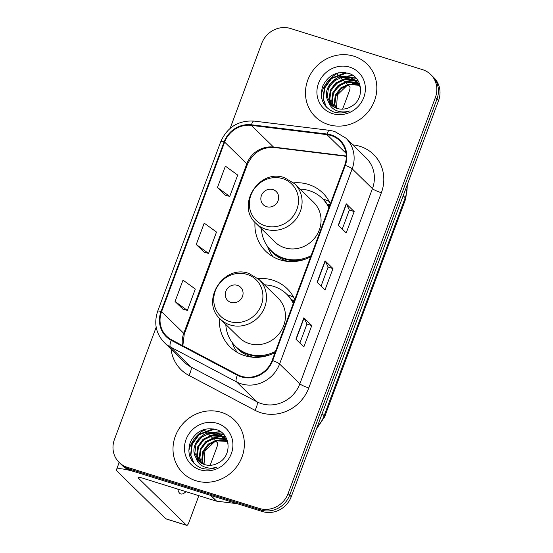 <?xml version="1.0" encoding="UTF-8"?>
<svg xmlns="http://www.w3.org/2000/svg" width="553" height="553" viewBox="0 0 553 553"><rect width="100%" height="100%" fill="white"/><g stroke="black" fill="none" stroke-linecap="round" stroke-linejoin="round"><path stroke-width="0.83" d="M294.763 299.546A40.77 38.039 -45.6 0 0 287.221 288.763A40.77 38.039 -45.6 0 0 272.74 280.143A40.77 38.039 -45.6 0 0 258.071 278.581M219.375 318.106A40.77 38.039 -45.6 0 0 230.172 347.035A40.77 38.039 -45.6 0 0 244.654 355.648A40.77 38.039 -45.6 0 0 275.041 352.579M293.629 297.258A40.77 38.039 -45.6 0 0 287.781 294.867A40.77 38.039 -45.6 0 0 287.242 294.701M330.369 203.808A40.77 38.039 -45.6 0 0 322.828 193.018A40.77 38.039 -45.6 0 0 308.346 184.405A40.77 38.039 -45.6 0 0 293.671 182.843M254.981 222.368A40.77 38.039 -45.6 0 0 265.779 251.297A40.77 38.039 -45.6 0 0 280.26 259.91A40.77 38.039 -45.6 0 0 310.641 256.841M329.229 201.52A40.77 38.039 -45.6 0 0 323.387 199.128A40.77 38.039 -45.6 0 0 322.848 198.962M156.188 327.21L114.443 439.448A23.081 21.532 -45.6 0 0 119.137 462.432L122.303 465.536A23.081 21.532 -45.6 0 0 130.501 470.416L262.475 511.546A23.081 21.532 -45.6 0 0 291.265 496.67L438.557 100.605A23.081 21.532 -45.6 0 0 433.863 77.62L432.28 76.065A23.081 21.532 -45.6 0 1 436.974 99.056A23.081 21.532 -45.6 0 0 432.28 76.065L430.697 74.517A23.081 21.532 -45.6 0 0 422.499 69.643L290.525 28.507A23.081 21.532 -45.6 0 0 261.735 43.383L230.138 128.351M119.137 462.432A23.081 21.532 -45.6 0 0 127.335 467.313L259.309 508.449A23.081 21.532 -45.6 0 0 288.092 493.566L289.682 495.122L436.974 99.056L289.682 495.122A23.081 21.532 -45.6 0 1 260.892 509.997A23.081 21.532 -45.6 0 0 289.682 495.122L291.265 496.67M127.335 467.313L128.918 468.861L260.892 509.997L128.918 468.861A23.081 21.532 -45.6 0 1 120.72 463.988A23.081 21.532 -45.6 0 0 128.918 468.861L130.501 470.416M353.865 56.199A36.927 34.452 -45.6 0 0 311.436 72.713A36.927 34.452 -45.6 0 0 315.314 116.78A36.927 34.452 -45.6 0 0 328.434 124.584A36.927 34.452 -45.6 0 0 370.863 108.07A36.927 34.452 -45.6 0 0 366.978 64.003A36.927 34.452 -45.6 0 0 353.865 56.199A36.927 34.452 -45.6 0 0 311.436 72.713A36.927 34.452 -45.6 0 0 315.314 116.78A36.927 34.452 -45.6 0 0 328.434 124.584A36.927 34.452 -45.6 0 0 370.863 108.07A36.927 34.452 -45.6 0 0 366.978 64.003A36.927 34.452 -45.6 0 0 353.865 56.199M221.4 412.372A36.927 34.452 -45.6 0 0 178.972 428.879A36.927 34.452 -45.6 0 0 182.856 472.953A36.927 34.452 -45.6 0 0 195.969 480.757A36.927 34.452 -45.6 0 0 238.398 464.244A36.927 34.452 -45.6 0 0 234.52 420.176A36.927 34.452 -45.6 0 0 221.4 412.372A36.927 34.452 -45.6 0 0 178.972 428.879A36.927 34.452 -45.6 0 0 182.856 472.953A36.927 34.452 -45.6 0 0 195.969 480.757A36.927 34.452 -45.6 0 0 238.398 464.244A36.927 34.452 -45.6 0 0 234.52 420.176A36.927 34.452 -45.6 0 0 221.4 412.372M330.971 135.499A24.615 22.97 134.4 0 1 339.715 140.697A24.615 22.97 134.4 0 1 344.719 165.216L272.131 360.404A24.615 22.97 134.4 0 1 237.693 374.72L171.61 339.825A24.615 22.97 134.4 0 1 166.598 336.176A24.615 22.97 134.4 0 1 161.587 311.65L224.649 142.093A24.615 22.97 134.4 0 1 251.366 125.372L326.982 134.642A24.615 22.97 134.4 0 1 330.971 135.499M331.178 134.925A25.231 23.544 -45.6 0 0 327.093 134.047L251.477 124.778A25.231 23.544 -45.6 0 0 224.089 141.921L161.034 311.477A25.231 23.544 -45.6 0 0 171.306 340.358L237.389 375.252A25.231 23.544 -45.6 0 0 272.684 360.577L345.272 165.388A25.231 23.544 -45.6 0 0 331.178 134.925M295.917 339.169L303.839 346.918L311.781 325.551L303.867 317.802L295.917 339.169M299.878 343.047L306.956 324.017L304.06 318.044A6.152 0.954 -159.6 0 0 303.867 317.802M306.943 324.044L311.781 325.551M338.305 225.195L346.219 232.944L354.169 211.571L346.254 203.822L338.305 225.195M342.266 229.066L349.344 210.043L346.448 204.064A6.152 0.954 -159.6 0 0 346.254 203.822M349.33 210.064L354.169 211.571M317.111 282.182L325.026 289.931L332.975 268.564L325.06 260.809L317.111 282.182M321.072 286.06L328.15 267.03L325.254 261.057A6.152 0.954 -159.6 0 0 325.06 260.809M328.136 267.051L332.975 268.564M288.092 493.566L435.391 97.508A23.081 21.532 -45.6 0 0 430.697 74.517M217.447 187.529L229.751 196.433L237.7 175.066L225.389 166.156L217.447 187.529L225.382 195.223M175.059 301.503L187.363 310.406L195.313 289.039L183.002 280.129L175.059 301.503L182.995 309.203M196.253 244.516L208.557 253.419L216.506 232.053L204.195 223.142L196.253 244.516L204.188 252.216M208.557 253.419L204.085 252.189M229.751 196.433L225.278 195.195M187.363 310.406L182.898 309.175M335.415 107.78L334.212 103.653L335.312 95.157L340.62 87.968L348.77 84.07L357.625 84.568L359.595 85.349M335.858 107.966L334.841 104.268L335.941 95.773L341.249 88.584L349.392 84.685L358.254 85.183L359.803 85.77M333.756 106.909L331.703 101.192L332.802 92.697L338.104 85.508L346.254 81.609L355.116 82.107L358.683 83.766M334.157 107.144L332.332 101.807L333.431 93.312L338.733 86.123L346.883 82.224L355.745 82.722L358.925 84.146M332.256 105.886L329.187 98.738L330.286 90.236L335.595 83.047L343.738 79.148L352.6 79.646L357.632 82.328M332.616 106.155L329.816 99.353L330.915 90.851L336.224 83.662L344.367 79.763L353.229 80.261L357.909 82.674M328.454 101.524A17.385 16.224 -45.6 0 0 330.964 104.752A17.385 16.224 -45.6 0 0 337.136 108.429A17.385 16.224 -45.6 0 0 351.065 106.57C364.634 99.644 363.197 77.835 349.309 73.584C337.434 70.604 328.6 74.71 322.814 85.922C319.199 97.605 322.53 106.162 332.795 111.588L333.957 111.989C339.127 113.538 344.305 113.192 349.482 110.953C344.533 112.494 339.895 112.231 335.581 110.178C331.931 108.333 329.56 105.443 328.454 101.524C320.678 89.773 335.934 71.62 350.09 77.185L356.436 81.028L360.501 87.512M331.233 105.008L327.3 96.893L328.399 88.39L333.708 81.201L341.858 77.302L350.713 77.8L356.747 81.339M336.487 108.208L337.378 94.95L347.339 85.224M352.067 83.724L357.653 83.475M349.779 67.169A25.079 23.399 -45.6 0 0 318.5 83.33A25.079 23.399 -45.6 0 0 332.512 113.614A25.079 23.399 -45.6 0 0 363.791 97.446A25.079 23.399 -45.6 0 0 349.779 67.169M326.505 107.275L323.353 99.125L324.729 87.975L331.586 78.54L347.104 72.913M329.581 86.019L335.733 79.736M342.107 76.535L353.353 75.733M332.097 88.48L338.242 82.197M344.616 78.996L350.885 77.855M351.763 77.835L356.173 78.256M334.613 90.941L340.759 84.657M347.132 81.457L353.402 80.316M354.279 80.296L355.538 80.323M355.683 80.33L357.936 80.579M326.118 106.853L323.042 98.821L324.411 87.671L331.268 78.236L345.632 72.623M339.404 77.15L352.862 75.395M341.92 79.611L349.994 77.579M351.051 77.531L355.897 77.952M344.436 82.072L352.503 80.04M353.567 79.991L355.116 80.012M355.309 80.026L357.75 80.296M338.609 72.775A30.774 28.708 -45.6 0 0 321.224 94.853M342.604 109.141L349.365 90.962A3.843 1.251 107.3 0 0 349.696 86.434L348.196 84.968M347.567 84.353L345.687 82.508M344.996 81.83L343.171 80.047M342.48 79.369L340.662 77.586M339.964 76.908L337.765 74.752M337.454 74.448L336.756 73.763M266.581 206.684A9.235 8.613 -45.6 0 0 278.097 200.732A9.235 8.613 -45.6 0 0 272.94 189.589A9.235 8.613 -45.6 0 0 261.424 195.534A9.235 8.613 -45.6 0 0 266.581 206.684M255.956 223.377L274.931 241.951A27.698 25.839 -45.6 0 0 284.767 247.799A27.698 25.839 -45.6 0 0 316.586 235.419A27.698 25.839 -45.6 0 0 313.675 202.363L294.708 183.796L284.512 177.72C259.074 168.119 235.543 205.626 255.956 223.377A27.698 25.839 -45.6 0 0 265.793 229.232A27.698 25.839 -45.6 0 0 297.618 216.845A27.698 25.839 -45.6 0 0 294.708 183.796M261.41 228.714A36.539 34.092 -45.6 0 0 271.115 250.599A36.539 34.092 -45.6 0 0 284.097 258.32A36.539 34.092 -45.6 0 0 311.069 255.7M328.89 207.79A36.539 34.092 -45.6 0 0 322.24 198.368A36.539 34.092 -45.6 0 0 309.258 190.647A36.539 34.092 -45.6 0 0 300.155 189.133M271.115 250.599L271.91 251.373A36.539 34.092 -45.6 0 0 284.885 259.094A36.539 34.092 -45.6 0 0 306.583 258.707M329.063 207.313A36.539 34.092 -45.6 0 0 323.028 199.142L322.24 198.368M273.002 256.751A40.003 37.321 134.4 0 1 268.426 248.677L267.486 246.355M330.003 204.79L328.129 204.257A36.885 34.41 -45.6 0 1 329.464 206.228M230.974 302.422A9.235 8.613 -45.6 0 0 242.491 296.47A9.235 8.613 -45.6 0 0 237.334 285.327A9.235 8.613 -45.6 0 0 225.824 291.279A9.235 8.613 -45.6 0 0 230.974 302.422M220.35 319.116L239.325 337.689A27.698 25.839 -45.6 0 0 249.161 343.544A27.698 25.839 -45.6 0 0 280.979 331.157A27.698 25.839 -45.6 0 0 278.069 298.108L259.101 279.535L248.905 273.459C223.467 263.857 199.937 301.364 220.35 319.116A27.698 25.839 -45.6 0 0 230.186 324.97A27.698 25.839 -45.6 0 0 262.011 312.59A27.698 25.839 -45.6 0 0 259.101 279.535M225.804 324.452A36.539 34.092 -45.6 0 0 235.509 346.337A36.539 34.092 -45.6 0 0 248.491 354.058A36.539 34.092 -45.6 0 0 275.463 351.438M293.284 303.528A36.539 34.092 -45.6 0 0 286.634 294.106A36.539 34.092 -45.6 0 0 273.659 286.385A36.539 34.092 -45.6 0 0 264.555 284.871M235.509 346.337L236.304 347.111A36.539 34.092 -45.6 0 0 249.279 354.832A36.539 34.092 -45.6 0 0 270.977 354.445M293.456 303.051A36.539 34.092 -45.6 0 0 287.429 294.88L286.634 294.106M237.396 352.489A40.003 37.321 134.4 0 1 232.82 344.415L231.88 342.093M294.396 300.528L292.53 300.002A36.885 34.41 -45.6 0 1 293.864 301.966M206.145 428.948A30.774 28.708 -45.6 0 0 188.767 451.027M210.078 495.212L137.448 472.58A30.774 4.77 -159.6 0 0 116.517 469.601A30.774 4.77 -159.6 0 0 117.582 471.668L165.672 518.742L186.506 525.239L138.416 478.165A7.694 1.189 20.4 0 1 138.153 477.647A7.694 1.189 20.4 0 1 143.386 478.393L216.016 501.025L210.078 495.212A3.843 3.588 -45.6 0 0 210.7 495.35M186.506 525.239A3.843 1.251 107.3 0 0 186.686 525.35L165.852 518.852A3.843 1.251 -72.7 0 1 165.672 518.742M186.686 525.35A3.843 1.251 107.3 0 0 188.822 522.647L198.852 495.675M210.147 465.315L216.907 447.135A3.843 1.251 107.3 0 0 217.239 442.607L215.739 441.142M177.845 489.129A24.615 7.998 107.3 0 0 180.776 493.94A24.615 7.998 107.3 0 0 185.919 491.645M215.11 440.527L213.223 438.681M212.532 438.004L210.714 436.22M210.022 435.543L208.198 433.759M207.506 433.082L205.308 430.925M204.997 430.621L204.299 429.937M237.272 503.686L216.638 501.163A3.843 3.588 134.4 0 1 216.016 501.025M202.958 463.953L201.755 459.826L202.854 451.331L208.163 444.142L216.306 440.243L225.168 440.734L227.138 441.522M203.4 464.14L202.384 460.442L203.483 451.946L208.792 444.757L216.935 440.859L225.797 441.349L227.338 441.944M201.299 463.082L199.239 457.366L200.338 448.87L205.647 441.681L213.797 437.782L222.652 438.28L226.225 439.939M201.7 463.317L199.868 457.981L200.967 449.485L206.276 442.296L214.426 438.398L223.281 438.888L226.467 440.319M199.799 462.059L196.73 454.905L197.829 446.409L203.131 439.22L211.281 435.322L220.142 435.819L225.168 438.501M200.158 462.329L197.359 455.52L198.458 447.024L203.76 439.835L211.91 435.937L220.771 436.435L225.444 438.847M195.99 457.697A17.385 16.224 -45.6 0 0 198.506 460.925A17.385 16.224 -45.6 0 0 204.679 464.603A17.385 16.224 -45.6 0 0 218.608 462.743C232.177 455.817 230.732 434.008 216.852 429.757C204.976 426.778 196.142 430.884 190.35 442.089C186.741 453.778 190.073 462.336 200.331 467.762L201.499 468.163C206.67 469.711 211.84 469.359 217.025 467.119C212.076 468.661 207.437 468.405 203.117 466.352C199.474 464.506 197.096 461.617 195.99 457.697C188.22 445.946 203.476 427.794 217.626 433.358L223.979 437.202L228.036 443.686M198.776 461.181L194.843 453.059L195.942 444.564L201.251 437.375L209.393 433.476L218.255 433.974L224.29 437.513M204.029 464.382L204.921 451.117L214.882 441.398M219.603 439.898L225.189 439.649M217.322 423.342A25.079 23.399 -45.6 0 0 186.043 439.504A25.079 23.399 -45.6 0 0 200.048 469.787A25.079 23.399 -45.6 0 0 231.334 453.619A25.079 23.399 -45.6 0 0 217.322 423.342M194.048 463.442L190.896 455.299L192.264 444.149L199.121 434.713L214.647 429.087M197.124 442.193L203.269 435.909M209.642 432.709L220.896 431.907M199.64 444.653L205.785 438.37M212.158 435.17L218.428 434.029M219.306 434.008L223.716 434.43M202.149 447.107L208.301 440.831M214.675 437.63L220.944 436.49M221.822 436.469L223.08 436.497M223.218 436.504L225.479 436.752M193.654 463.027L190.585 454.988L191.953 443.845L198.81 434.402L213.168 428.796M206.946 433.324L220.398 431.568M209.463 435.785L217.529 433.752M218.594 433.704L223.44 434.126M211.972 438.246L220.046 436.213M221.11 436.165L222.652 436.186M222.852 436.193L225.292 436.469M317.256 426.764A30.774 28.708 -45.6 0 0 324.141 415.738L405.211 197.767A30.774 28.708 -45.6 0 0 407.105 185.179M403.165 195.762L405.211 197.767A15.387 2.385 20.4 0 1 405.736 198.797L324.673 416.775A15.387 2.385 20.4 0 0 324.141 415.738L322.102 413.741M438.557 100.605L435.391 97.508M262.475 511.546L259.309 508.449M352.766 144.865L353.65 144.969A38.468 35.89 134.4 0 1 381.37 192.748L308.781 387.936A7.694 1.189 20.4 0 1 299.85 383.83L372.439 188.649A30.774 28.708 -45.6 0 0 366.183 157.999L345.915 138.16A30.774 28.708 134.4 0 1 352.178 168.81A7.694 1.189 -159.6 0 0 345.272 165.388M308.781 387.936A38.468 35.89 134.4 0 1 260.802 412.725A38.468 35.89 134.4 0 1 254.974 410.305L188.884 375.411A38.468 35.89 134.4 0 1 171.05 349.143M261.472 403.662A30.774 28.708 -45.6 0 0 299.85 383.83L279.59 363.992A30.774 28.708 134.4 0 1 236.546 381.888L170.455 347.001A30.774 28.708 134.4 0 1 164.193 342.431L184.46 362.27A30.774 28.708 -45.6 0 0 190.723 366.833L256.806 401.727A30.774 28.708 -45.6 0 0 261.472 403.662M345.915 138.16L334.627 131.434L329.533 130.342A7.694 2.253 97 0 0 327.093 134.047M329.533 130.342L253.917 121.072C238.336 120.278 227.269 127.155 220.73 141.706A7.694 1.189 20.4 0 1 224.089 141.921M161.034 311.477A7.694 1.189 -159.6 0 0 157.667 311.263C153.748 323.208 155.925 333.597 164.193 342.431M171.306 340.358A7.694 2.668 117.8 0 0 170.455 347.001L190.723 366.833A7.694 2.668 -62.2 0 1 188.884 375.411M253.917 121.072A7.694 2.253 97 0 0 251.477 124.778M237.389 375.252A7.694 2.668 117.8 0 0 236.546 381.888L256.806 401.727A7.694 2.668 -62.2 0 1 254.974 410.305M272.684 360.577A7.694 1.189 20.4 0 1 279.59 363.992L352.178 168.81L372.439 188.649A7.694 1.189 20.4 0 0 381.37 192.748M353.65 144.969A7.694 2.253 -83 0 1 353.519 145.605M161.587 311.65L183.755 333.348A24.615 22.97 -45.6 0 0 182.476 345.563M326.982 134.642L346.04 153.299M251.366 125.372L273.528 147.07A24.615 22.97 -45.6 0 0 246.811 163.792L183.755 333.348A13.846 2.143 20.4 0 1 184.232 334.282L182.843 345.756M346.268 155.987L273.528 147.07A13.846 4.058 -83 0 0 274.371 147.506C262.011 146.842 252.984 152.58 247.288 164.725L184.232 334.282M224.649 142.093L246.811 163.792A13.846 2.143 20.4 0 1 247.288 164.725M317.318 282.383L325.254 261.057M338.512 225.396L346.448 204.064M296.125 339.369L304.06 318.044M265.17 225.776A25.445 23.738 -45.6 0 0 296.906 209.373A25.445 23.738 -45.6 0 0 282.694 178.66A25.445 23.738 -45.6 0 0 250.958 195.057A25.445 23.738 -45.6 0 0 265.17 225.776M269.719 249.133A36.885 34.41 -45.6 0 0 288.936 261.528M229.564 321.514A25.445 23.738 -45.6 0 0 261.299 305.118A25.445 23.738 -45.6 0 0 247.087 274.399A25.445 23.738 -45.6 0 0 215.352 290.795A25.445 23.738 -45.6 0 0 229.564 321.514M234.113 344.872A36.885 34.41 -45.6 0 0 253.336 357.266M138.416 478.165L138.692 477.426M210.79 495.44L216.638 501.163M407.437 184.28L405.736 198.797M316.406 429.052L324.673 416.775M220.73 141.706L157.667 311.263M346.275 156.326L274.371 147.506M357.065 81.644L356.436 81.028M116.517 469.601L119.172 462.474M224.608 437.817L223.979 437.202"/></g></svg>
